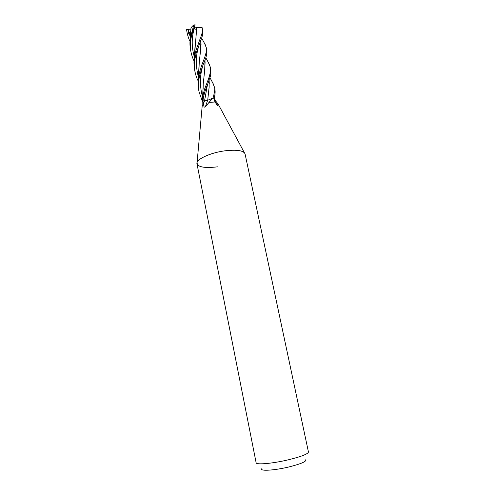 <?xml version="1.0" encoding="UTF-8"?>
<svg xmlns="http://www.w3.org/2000/svg" width="495" height="495" viewBox="0 0 495 495"><rect width="100%" height="100%" fill="white"/><g stroke="black" fill="none" stroke-linecap="round" stroke-linejoin="round"><path stroke-width="0.74" d="M217.528 166.84C203.649 168.43 196.843 166.945 197.103 162.391L202.17 106.239L203.748 104.495L202.888 100.807L204.472 100.999L207.671 100.262L212.875 98.158L214.038 98.233L214.941 102.007L209.008 102.403L205.32 106.926C204.237 107.57 203.717 106.759 203.748 104.495M202.888 100.807L202.164 101.698L202.17 106.239M261.676 468.802C259.9 471.345 274.917 470.38 289.272 466.859C301.09 463.84 306.578 461.476 305.731 459.762M224.841 150.833C209.998 152.732 195.575 159.607 196.96 163.777L256.132 462.751C255.965 465.034 272.9 463.543 288.746 459.713C301.492 456.526 308.057 453.964 308.447 452.009L245.056 153.908C243.59 150.505 236.851 149.478 224.841 150.833C234.989 149.608 241.498 150.226 244.375 152.689L218.184 104.16L217.942 105.416L217.565 105.404L214.941 102.007M212.875 98.158L209.008 102.403M214.533 100.436L216.21 101.716M202.226 101.339L202.164 101.698M207.671 100.262L205.32 106.926M217.874 103.548L218.184 104.16M215.282 102.601L217.942 105.416M204.565 43.381L206.248 47.569C207.164 49.345 206.05 54.221 202.907 62.197C201.038 66.658 199.516 72.004 198.34 78.222C197.833 82.665 197.963 86.637 198.73 90.146L199.064 91.804M202.276 101.029L199.12 92.089C198.415 88.549 198.297 84.558 198.786 80.122C199.343 76.279 200.852 70.983 203.321 64.232L204.899 60.359C206.533 56.393 207.12 52.786 206.656 49.55L206.632 49.432M199.275 44.575L200.549 41.023C202.467 36.599 203.142 32.874 202.566 29.855L202.127 27.763C203.123 33.586 200.221 37.799 198.835 42.422C197.746 46.313 195.692 48.659 194.287 58.54C193.762 61.207 193.873 64.994 194.628 69.913L195.061 72.066C194.195 66.039 194.207 61.355 195.104 58.026L196.187 53.083L199.275 44.575C195.643 54.846 195.376 65.686 198.464 77.109M194.077 61.003C192.846 58.651 191.85 55.799 191.082 52.445C190.513 49.772 190.297 46.592 190.433 42.898L190.959 38.579C191.064 37.787 192.666 31.204 195.098 24.75L193.99 28.667L195.977 29.341L196.082 27.503L196.818 27.448L196.453 31.482L196.824 27.442L202.053 27.411L202.127 27.763M198.087 80.753C196.892 78.612 195.884 75.716 195.061 72.066M207.089 82.529C206.236 85.783 204.132 87.714 202.461 99.08L202.251 101.314L202.944 100.763C203.699 95.207 205.227 89.843 207.523 84.664L208.655 81.551C209.546 76.873 211.223 78.018 210.734 69.195L210.288 67.035C210.975 70.742 209.911 75.908 207.089 82.529M189.987 41.314C188.867 39.198 187.896 36.327 187.079 32.695L186.584 29.582L189.041 29.285L188.249 33.388L190.86 31.562M187.073 32.676L186.584 29.582M190.922 29.236L190.922 28.555C191.163 27.491 192.11 26.322 193.774 25.059L195.098 24.75M193.774 25.059L190.346 37.985C189.715 42.168 189.826 46.32 190.674 50.441L191.082 52.439M200.877 40.076L200.636 49.853M200.89 40.039L201.05 44.884M200.395 51.573L200.048 54.258M200.766 48.856L199.256 62.042L198.984 68.867M198.971 67.283L198.984 68.39M205.029 60.05L204.676 70.34L203.197 84.255L203.117 89.23M208.599 63.069L210.288 67.035M205.122 61.782L204.676 70.34M209.119 80.147L209.138 87.12L207.708 100.231M212.652 82.659L214.483 87.231C215.17 88.333 214.688 91.977 213.036 98.152L214.112 98.245C215.121 94.848 215.375 91.816 214.886 89.162L214.855 89.013M207.529 100.349L204.522 100.961L202.944 100.763M209.107 80.184L209.274 83.513M209.138 87.12L208.964 88.698M208.884 89.391L208.383 93.679M190.891 30.721L190.922 29.013M194.993 49.252L196.453 31.482M214.217 97.905L215.529 100.85M193.99 28.667L196.082 27.503M189.041 29.285L190.897 29.106M194.919 26.025L194.306 28.772M188.249 33.388L190.866 31.395M204.472 100.999L203.532 103.733M203.278 64.344C199.72 74.751 199.497 85.703 202.597 97.199M189.078 32.775L190.396 37.608M207.424 84.93L204.522 100.961M188.502 29.378L188.651 30.461M194.906 25.752L194.677 26.687M194.207 28.741C191.497 37.88 191.559 47.334 194.393 57.098M218.128 104L215.48 100.788M216.34 104.173L217.565 105.404M205.382 44.946L201.583 37.985M198.965 66.757L198.34 78.198M205.821 57.767L209.54 64.74M203.123 87.176L202.461 99.08M190.922 28.555L190.352 37.942M209.905 77.573L213.524 84.36M194.981 47.235L194.281 58.54M194.987 49.339L194.981 48.628M214.886 89.162L214.483 87.231M206.656 49.55L206.242 47.569"/></g></svg>
